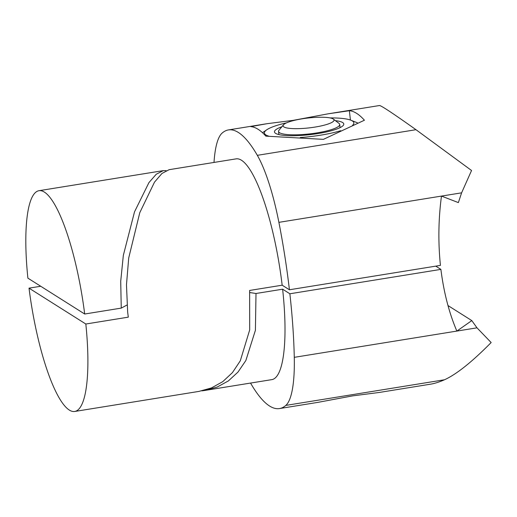 <?xml version="1.0" encoding="UTF-8"?>
<svg xmlns="http://www.w3.org/2000/svg" width="517" height="517" viewBox="0 0 517 517"><rect width="100%" height="100%" fill="white"/><g stroke="black" fill="none" stroke-linecap="round" stroke-linejoin="round"><path stroke-width="0.78" d="M282.625 289.197L256.005 293.494L255.404 330.311L245.853 360.523L238.001 372.066L228.372 380.926L217.218 387.039L204.816 390.451L271.8 379.633A111.814 25.721 -99.2 0 0 282.625 289.197L289.869 293.772A205.171 47.189 80.8 0 1 294.276 357.337A97.758 22.489 80.8 0 1 285.823 405.406A205.171 47.189 80.8 0 1 279.477 408.572A205.171 47.189 80.8 0 1 250.609 383.168A97.758 22.489 80.8 0 1 250.551 383.065M204.816 390.451L201.824 390.865M289.869 293.772L440.891 269.383L435.753 266.139M249.892 292.564A820.673 158.958 173.5 0 1 256.005 293.494M476.984 327.83L471.808 320.598L456.854 331.08L476.984 327.83L491.15 342.545C472.015 361.932 456.459 374.347 444.478 379.775C439.295 382.044 434.642 383.511 430.512 384.183L379.077 392.487L352.633 395.873L317.865 402.375L279.477 408.572M448 305.56L471.808 320.598M294.276 357.337L456.854 331.08C449.105 312.921 443.786 292.351 440.891 269.383M166.138 170.655L163.243 170.636L156.231 174.255L148.928 182.611L134.517 211.841L123.33 255.398L120.713 281.267L121.249 308.113L84.685 314.019A111.814 25.721 -99.2 0 0 39.027 190.695A111.814 25.721 -99.2 0 0 27.886 278.152L84.685 314.019M121.249 308.113A820.673 158.958 -6.5 0 0 126.988 305.024M40.727 286.263L29.023 288.15A111.814 25.721 -99.2 0 0 74.687 411.474A111.814 25.721 -99.2 0 0 85.828 324.017L128.3 317.154L127.667 312.19L126.478 284.777L128.707 258.015L139.784 212.661L154.486 182.165L161.976 173.447L169.156 169.679L236.14 158.861A111.814 25.721 -99.2 0 1 282.166 285.197L289.417 289.772L440.432 265.383C438.067 242.176 438.416 219.079 441.473 196.085L458.366 202.599L461.603 192.835L471.549 170.5L415.985 129.702C393.288 113.566 381.126 105.507 379.497 105.526L328.056 113.837L349.363 110.716A205.171 47.189 80.8 0 1 364.42 120.222L323.403 139.357L265.867 136.139A205.171 47.189 80.8 0 0 250.81 126.633L266.843 123.725L293.288 120.338L328.056 113.837M214.006 162.435A97.758 22.489 80.8 0 1 222.116 133.095A205.171 47.189 80.8 0 1 228.462 129.922A205.171 47.189 80.8 0 1 257.33 155.326A97.758 22.489 80.8 0 1 278.896 222.349A205.171 47.189 80.8 0 1 289.417 289.772M282.166 285.197L249.64 290.451L249.685 329.936L240.295 360.814L232.43 372.621L222.73 381.682L211.459 387.931L198.903 391.408L74.687 411.474M349.363 110.716L350.429 120.054M29.023 288.15L85.828 324.017M283.923 126.936A25.643 4.97 -6.5 0 0 314.614 127.143A25.643 4.97 -6.5 0 0 333.433 119.136A25.643 4.97 -6.5 0 0 333.2 118.975A25.643 4.97 -6.5 0 0 307.518 118.076A25.643 4.97 -6.5 0 0 283.471 124.823A25.643 4.97 -6.5 0 0 283.923 126.936M283.471 124.823L279.025 130.2A30.774 5.958 -6.5 0 0 278.553 131.441A30.774 5.958 -6.5 0 0 279.568 132.727A30.774 5.958 -6.5 0 0 313.412 133.425A30.774 5.958 -6.5 0 0 339.714 124.468A30.774 5.958 -6.5 0 0 338.978 123.369L333.433 119.136M340.709 130.704A45.011 8.718 173.5 0 1 300.248 137.528M268.911 136.204A45.011 8.718 173.5 0 1 265.958 130.387A45.011 8.718 173.5 0 1 266.772 129.78A45.011 8.718 173.5 0 1 286.515 122.865M330.033 117.908A45.011 8.718 173.5 0 1 350.823 120.203A45.011 8.718 173.5 0 1 352.607 125.256M335.404 120.642A34.878 6.753 173.5 0 1 343.256 125.411A34.878 6.753 173.5 0 1 342.59 126.064A34.878 6.753 173.5 0 1 308.371 134.834A34.878 6.753 173.5 0 1 275.315 133.147A34.878 6.753 173.5 0 1 275.677 129.838A34.878 6.753 173.5 0 1 281.894 126.736M285.823 405.406L444.478 379.775M257.33 155.326L415.985 129.702M278.896 222.349L461.603 192.835M163.243 170.636L39.027 190.695M228.462 129.922L266.843 123.725M340.07 127.628L339.714 124.468M278.915 134.594L278.553 131.441M266.772 129.78L262.5 132.714M350.823 120.203L357.363 122.781"/></g></svg>
